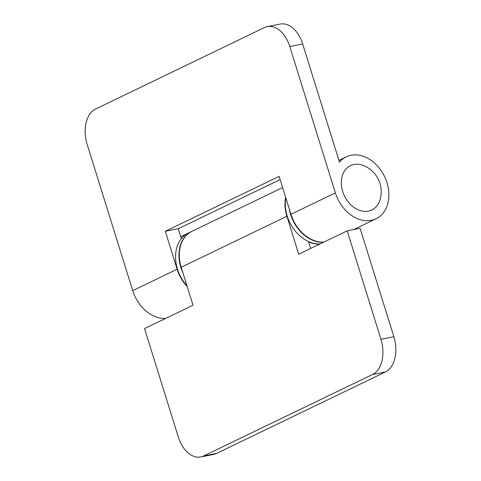 <?xml version="1.0" encoding="UTF-8"?>
<svg xmlns="http://www.w3.org/2000/svg" width="481" height="481" viewBox="0 0 481 481"><rect width="100%" height="100%" fill="white"/><g stroke="black" fill="none" stroke-linecap="round" stroke-linejoin="round"><path stroke-width="0.72" d="M353.914 164.496A24.615 18.597 64.2 0 0 342.676 191.456A24.615 18.597 64.2 0 0 368.434 211.117A24.615 18.597 64.2 0 0 380.237 199.218A28.319 28.319 0 0 0 364.105 165.777A24.615 18.597 64.2 0 0 353.914 164.496M191.913 231.331A34.343 25.95 64.2 0 0 191.745 231.409A34.343 25.95 64.2 0 0 180.856 267.436A34.343 25.95 64.2 0 0 182.918 272.817M191.745 231.409L188.366 233.038A34.343 25.95 64.2 0 0 177.477 269.065A34.343 25.95 64.2 0 0 186.935 285.714M289.285 208.952A34.343 25.95 64.2 0 0 290.614 214.484A34.343 25.95 64.2 0 0 323.454 242.292M285.834 197.877A34.343 25.95 64.2 0 0 287.241 216.113A34.343 25.95 64.2 0 0 320.081 243.921M285.642 197.258A34.343 25.95 64.2 0 0 286.904 216.276L298.719 254.221L347.186 230.844L380.952 339.267A28.619 18.398 78.8 0 1 372.51 374.519L203.643 455.976A28.619 18.398 78.8 0 1 200.745 456.95A28.619 18.398 78.8 0 1 178.319 437.019L144.547 328.595L193.013 305.219L181.193 267.268A34.343 25.95 -115.8 0 1 192.081 231.247L282.624 187.566M310.63 248.479L308.58 241.901A34.343 25.95 64.2 0 0 319.739 244.083M347.186 230.844L360.089 228.301L393.861 336.718A28.619 18.398 -101.2 0 1 385.413 371.969L216.552 453.433A28.619 18.398 -101.2 0 1 213.648 454.407L200.745 456.95M289.778 46.531L302.681 43.981L339.496 162.181A34.343 25.95 64.2 0 1 346.254 156.872A34.343 25.95 64.2 0 1 384.547 176.533A34.343 25.95 64.2 0 1 376.1 218.735A34.343 25.95 64.2 0 1 335.365 192.899L289.778 46.531A28.619 18.398 78.8 0 0 267.352 26.593A28.619 18.398 78.8 0 0 264.448 27.567L95.587 109.031A28.619 18.398 78.8 0 0 87.139 144.282L132.726 290.65A34.343 25.95 64.2 0 0 165.566 318.458M323.791 242.129A34.343 25.95 -115.8 0 1 290.957 214.322L279.136 176.371L165.32 231.277L177.14 269.228A34.343 25.95 64.2 0 0 187.187 286.508M188.197 233.123A34.343 25.95 64.2 0 0 188.029 233.201A34.343 25.95 64.2 0 0 181.271 238.51L178.229 228.734L280.134 179.569M302.681 43.981A28.619 18.398 -101.2 0 0 280.255 24.05L267.352 26.593M165.32 231.277L178.229 228.734M380.952 339.267L393.861 336.718M286.904 216.276L181.193 267.268M372.51 374.519L385.413 371.969M203.643 455.976L216.552 453.433M177.14 269.228L132.726 290.65M335.365 192.899L290.957 214.322M188.029 233.201L180.718 236.73M346.254 156.872L338.943 160.401M376.1 218.735L353.637 229.569"/></g></svg>
